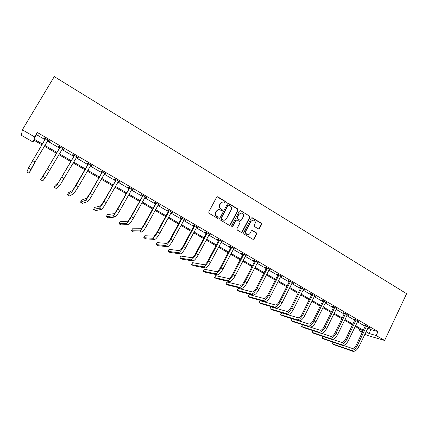 <?xml version="1.0" encoding="UTF-8"?>
<svg xmlns="http://www.w3.org/2000/svg" width="428" height="428" viewBox="0 0 428 428"><rect width="100%" height="100%" fill="white"/><g stroke="black" fill="none" stroke-linecap="round" stroke-linejoin="round"><path stroke-width="0.64" d="M226.359 202.792L226.123 201.893L217.852 196.88L216.632 197.222L208.73 211.994L209.078 213.288L217.424 218.248L218.275 217.996L218.034 217.098L216.959 216.461C215.525 215.396 215.156 214.021 215.856 212.336L216.509 211.106C217.231 209.918 218.253 209.436 219.58 209.65L221.656 210.694L222.325 210.378L222.089 209.479L221.014 208.837C219.585 207.767 219.222 206.398 219.917 204.718L220.57 203.493C221.271 202.332 222.271 201.845 223.571 202.037L225.706 203.107L226.359 202.792M225.738 203.113L226.048 202.829L225.807 201.93L217.119 196.8M217.611 218.323L217.975 218.018L217.729 217.119L216.959 216.461M221.683 210.699L222.02 210.405L221.779 209.506L221.014 208.837M258.33 228.873L259.502 228.515L261.61 224.449L261.278 223.197L252.429 217.831L251.252 218.184L243.634 232.768L243.971 234.03L253.109 239.429L254.072 238.979L256.634 234.041L256.302 232.784L252.279 230.414L251.327 230.869L250.054 233.319C249.444 234.335 248.588 234.737 247.48 234.528C245.881 233.838 245.388 232.629 246.004 230.901L251.011 221.303L253.499 220.099C255.136 220.768 255.65 221.977 255.04 223.737L254.211 225.331L254.542 226.589L258.33 228.873M367.887 327.885L370.862 329.619L378.036 331.582L376.164 335.536L384.622 340.453L406.6 293.71L54.27 76.601L22.363 129.812L34.588 136.923L33.908 139.047L42.506 144.038M378.036 331.582L37.252 132.445L34.588 136.923M238.107 210.223L237.77 208.95L228.696 203.45L227.487 203.798L219.676 218.51L220.019 219.794L229.178 225.24L230.382 224.882L238.107 210.223L237.781 210.25L237.444 208.982L227.996 203.364M240.638 210.688L249.599 216.119L249.931 217.381L242.302 231.976L241.333 232.425L237.256 230.039L236.914 228.766L240.033 222.828L239.696 221.554L237.139 220.019L235.94 220.372L232.682 226.567L231.997 226.888L231.601 225.925L239.445 211.036L240.638 210.688L249.599 216.119M37.252 132.445L36.514 134.67L45.09 139.667M47.455 141.047L59.578 148.12M61.905 149.474L73.835 156.429M76.184 157.798L87.89 164.625M90.265 166.011L101.757 172.714M104.154 174.11L115.437 180.691M117.855 182.098L128.935 188.555M131.369 189.979L142.246 196.318M144.701 197.752L155.385 203.979M157.857 205.419L168.348 211.539M170.836 212.989L181.14 218.997M183.649 220.457L193.766 226.359M196.292 227.83L206.232 233.629M208.768 235.106L218.531 240.804M221.089 242.291L230.681 247.882M233.249 249.38L242.671 254.874M245.255 256.383L254.51 261.781M257.11 263.295L266.205 268.597M268.811 270.116L277.751 275.327M280.372 276.857L289.151 281.977M291.789 283.513L300.413 288.542M303.061 290.088L311.541 295.031M314.195 296.583L322.53 301.44M325.2 302.992L333.385 307.769M336.066 309.332L344.112 314.024M346.798 315.591L354.71 320.203M357.407 321.776L365.186 326.307M47.973 140.443L49.482 141.32L49.653 140.983L44.041 137.709L43.891 138.057L45.405 138.945M62.386 148.853L63.879 149.72L64.104 149.415L58.566 146.189L58.363 146.504L59.856 147.376M76.607 157.146L78.073 158.002L78.351 157.734L72.894 154.545L72.637 154.829L74.108 155.69M90.65 165.342L92.073 166.171L92.4 165.936L87.018 162.795L86.713 163.047L88.163 163.892M104.534 173.442L105.882 174.233L106.262 174.025L100.949 170.927L100.596 171.147L102.025 171.981M118.224 181.435L119.508 182.178L119.931 182.007L114.693 178.947L114.287 179.134L115.704 179.963M131.738 189.315L132.948 190.021L133.418 189.877L128.25 186.865L127.795 187.02L129.192 187.833M145.065 197.094L146.205 197.763L146.724 197.645L141.625 194.67L141.128 194.799L142.503 195.601M158.216 204.766L159.853 205.306L154.824 202.374L154.278 202.471L155.637 203.263M171.189 212.341L172.805 212.871L167.846 209.971L167.257 210.046L168.6 210.827M183.997 219.815L185.591 220.334L180.696 217.472L180.065 217.52L181.386 218.291M196.634 227.188L198.212 227.701L193.376 224.877L192.707 224.893L194.012 225.658M209.11 234.469L210.667 234.967L205.895 232.185L205.183 232.174L206.473 232.928M221.426 241.654L222.961 242.146L218.248 239.396L217.499 239.364L218.772 240.103M233.581 248.748L235.095 249.23L230.446 246.517L229.659 246.458L230.917 247.191M245.581 255.751L247.079 256.222L242.489 253.547L241.665 253.462L242.901 254.184M257.431 262.664L258.908 263.129L254.376 260.486L253.515 260.379L254.74 261.091M269.132 269.49L270.592 269.95L266.114 267.339L265.221 267.206L266.43 267.912M280.688 276.231L282.127 276.686L277.708 274.102L276.777 273.952L277.975 274.648M292.099 282.892L293.522 283.336L289.157 280.784L288.194 280.613L289.371 281.303M303.372 289.467L304.773 289.9L300.461 287.386L299.466 287.193L300.633 287.873M314.5 295.962L315.891 296.39L311.632 293.908L310.605 293.688L311.755 294.362M325.499 302.382L326.869 302.799L322.659 300.344L321.605 300.108L322.744 300.772M336.36 308.722L337.713 309.134L333.556 306.705L332.476 306.453L333.599 307.106M347.092 314.981L348.429 315.388L344.326 312.991L343.213 312.718L344.321 313.366M357.696 321.171L359.017 321.567L354.962 319.197L353.822 318.908L354.919 319.545M368.176 327.286L369.482 327.677L365.475 325.334L364.303 325.023L365.389 325.655M384.622 340.453L367.176 335.359L364.945 334.07M362.232 332.497L359.028 330.646L362.623 331.673M359.771 329.089L359.028 330.646M34.005 140.24L32.961 141.994L21.4 135.302L22.363 129.812M366.042 331.77L369.022 333.498L376.164 335.536M44.876 145.413L57.031 152.464M59.364 153.818L71.321 160.757M73.675 162.121L85.413 168.932M87.794 170.312L99.312 176.999M101.714 178.39L113.024 184.955M115.448 186.362L126.549 192.803M128.994 194.221L139.897 200.55M142.358 201.973L153.064 208.19M155.541 209.629L166.059 215.728M168.557 217.178L178.883 223.17M181.397 224.625L191.535 230.51M194.066 231.981L204.028 237.759M206.574 239.236L216.359 244.918M218.922 246.4L228.536 251.98M231.109 253.472L240.552 258.951M243.141 260.454L252.418 265.836M255.024 267.35L264.135 272.636M266.751 274.155L275.707 279.35M278.339 280.875L287.135 285.984M289.777 287.514L298.423 292.533M301.077 294.073L309.572 299.001M312.237 300.547L320.588 305.394M323.258 306.946L331.465 311.707M334.15 313.264L342.213 317.945M344.909 319.507L352.838 324.103M355.54 325.671L363.329 330.197M42.003 144.878L33.598 140.004L32.961 141.994M362.971 330.946L355.176 326.425M352.474 324.857L344.545 320.262M341.849 318.7L333.781 314.024M331.095 312.467L322.883 307.705M320.208 306.154L311.857 301.312M309.193 299.766L300.691 294.839M298.038 293.303L289.387 288.285M286.749 286.755L277.943 281.651M275.316 280.126L266.355 274.937M263.739 273.417L254.617 268.131M252.017 266.623L242.735 261.24M240.145 259.737L230.697 254.264M228.119 252.771L218.505 247.197M215.942 245.709L206.152 240.033M203.605 238.556L193.638 232.779M191.107 231.313L180.958 225.433M178.444 223.972L168.113 217.986M165.615 216.536L155.096 210.437M152.619 209.003L141.903 202.792M139.442 201.363L128.534 195.04M126.094 193.622L114.982 187.18M112.559 185.779L101.243 179.22M98.841 177.829L87.312 171.147M84.937 169.766L73.193 162.956M70.834 161.591L58.871 154.658M56.539 153.304L44.378 146.253M36.514 134.67L33.908 139.047M370.862 329.619L369.022 333.498M43.891 138.057L44.084 137.73M63.879 149.72L64.066 149.393M78.073 158.002L78.26 157.681M92.073 166.171L92.255 165.85M105.882 174.233L106.064 173.912M119.508 182.178L119.685 181.863M132.948 190.021L133.124 189.706M146.205 197.763L146.381 197.447M159.291 205.397L159.462 205.082M172.2 212.93L172.372 212.62M184.944 220.367L185.115 220.056M197.522 227.707L197.688 227.396M209.939 234.951L210.105 234.64M222.196 242.104L222.357 241.793M234.293 249.16L234.453 248.855M246.239 256.131L246.4 255.826M258.036 263.017L258.191 262.712M269.683 269.811L269.838 269.512M281.185 276.525L281.34 276.221M292.549 283.154L292.699 282.855M303.768 289.703L303.917 289.403M314.853 296.171L314.997 295.871M325.799 302.559L325.949 302.264M336.617 308.872L336.761 308.577M347.306 315.104L347.45 314.815M357.867 321.268L358.006 320.979M368.305 327.356L368.438 327.067M222.528 202.027L220.57 203.493M220.709 208.864C219.28 207.799 218.917 206.43 219.607 204.755L220.26 203.53M218.58 209.613L216.509 211.106M216.659 216.477C215.225 215.418 214.856 214.043 215.552 212.363L216.21 211.132M229.467 225.347L230.061 224.887L237.781 210.25M228.943 205.103L228.097 205.349L221.249 218.253L221.485 219.152L223.379 220.136C224.721 220.377 225.759 219.89 226.487 218.687L231.147 209.875C231.837 208.211 231.473 206.842 230.061 205.782L228.943 205.103M228.413 205.06L228.097 205.349M223.978 220.217L221.18 219.168L220.939 218.269L227.782 205.381M241.36 232.431L241.97 231.971L249.588 217.397L249.256 216.135M236.507 219.922L235.614 220.383L232.356 226.573L232.682 226.567M231.987 226.883L232.356 226.573M243.259 216.68C243.88 214.899 243.35 213.674 241.681 213.005L239.182 214.214L237.396 217.606L237.733 218.879L240.536 220.516L241.483 220.062L243.259 216.68M240.884 212.978L239.182 214.214M240.59 220.527L237.406 218.895L237.069 217.622L238.851 214.235M240.306 210.715L239.969 210.597M252.761 220.056L251.011 221.303M247.807 234.587L247.138 234.517C245.544 233.827 245.051 232.623 245.661 230.901L250.669 221.313M253.109 239.429L253.724 238.963L256.281 234.036L255.949 232.779L251.915 230.408M258.576 228.969L261.251 224.459L260.92 223.202L251.792 217.74M45.561 138.597L32.667 160.655L35.037 162.003L48.139 140.1M45.379 139.18L45.459 138.533M48.305 140.197L47.69 140.646L34.919 162.266L29.125 173.244L30.773 169.413L35.037 162.003M29.125 173.244L26.921 172.008L28.425 168.086L32.667 160.655M47.69 140.646L47.856 140.304M60.07 147.061L47.192 169.253L40.58 179.69L42.998 176.315L60.022 147.403M40.58 179.69L42.752 180.91L45.315 177.625L62.606 148.543M59.813 147.719L59.909 146.97M62.718 148.607L62.178 149.008M74.37 155.412L58.641 182.237L55.26 185.217L54.062 187.277L57.368 184.431L74.328 155.755M54.062 187.277L56.207 188.481L59.653 185.725L76.874 156.873M74.065 156.033L74.162 155.289M76.928 156.905L76.532 157.204M88.478 163.646L72.797 190.251L68.555 192.712L67.373 194.761L71.54 192.44L76.109 185.399L88.436 163.983M67.373 194.761L69.486 195.954L73.793 193.713L78.377 186.688L90.945 165.085M88.12 164.229L88.216 163.491M102.388 171.767L89.869 193.552L86.761 198.159L81.673 200.111L80.507 202.15L85.52 200.336C86.296 199.742 87.852 197.436 90.19 193.419L102.346 172.104M80.507 202.15L82.599 203.327L87.745 201.588C88.532 201.005 90.094 198.704 92.427 194.692L104.828 173.19M101.987 172.318L102.078 171.585M116.116 179.776L103.71 201.433L100.532 205.959L94.631 207.419L93.481 209.447L99.312 208.126C100.173 207.585 101.762 205.322 104.079 201.326L116.074 180.113M93.481 209.447L95.54 210.608L101.506 209.362C102.378 208.832 103.972 206.574 106.283 202.583L118.519 181.178M115.662 180.295L115.753 179.567M129.652 187.678L117.358 209.206C115.838 211.839 114.758 213.321 114.121 213.652L107.423 214.631L106.283 216.654L112.917 215.808C113.859 215.327 115.48 213.096 117.775 209.131L129.609 188.015M106.283 216.654L108.321 217.799L115.079 217.028C116.036 216.552 117.663 214.337 119.952 210.367L132.022 189.064M129.149 188.165L129.24 187.443M143.006 195.478L130.824 216.873C129.315 219.489 128.218 220.95 127.528 221.244L120.054 221.752L118.931 223.764L126.335 223.389C127.367 222.961 129.015 220.773 131.289 216.825L142.968 195.805M118.931 223.764L120.942 224.898L128.47 224.593C129.513 224.17 131.166 221.993 133.44 218.05L145.349 196.843M142.465 195.933L142.551 195.211M156.188 203.166L155.599 203.594L144.113 224.438C142.615 227.043 141.497 228.472 140.759 228.734L132.525 228.787L131.417 230.788L139.582 230.869C140.689 230.489 142.369 228.343 144.621 224.422L156.145 203.498M131.417 230.788L133.402 231.906L141.689 232.062C142.808 231.687 144.493 229.547 146.745 225.626L158.494 204.514M155.599 203.594L155.685 202.877M169.188 210.758L168.557 211.154L157.226 231.901C155.744 234.491 154.604 235.898 153.812 236.128L144.846 235.732L143.749 237.727L152.652 238.252C153.834 237.925 155.546 235.812 157.777 231.912L169.151 211.084M143.749 237.727L145.713 238.835L154.727 239.423C155.926 239.108 157.638 237 159.869 233.105L171.468 212.09M168.557 211.154L168.643 210.442M182.023 218.248L181.349 218.612L170.162 239.268C168.691 241.841 167.535 243.227 166.695 243.42L157.012 242.596L155.931 244.581L165.545 245.538C166.808 245.26 168.546 243.179 170.761 239.306L181.98 218.574M155.931 244.581L157.868 245.672L167.599 246.694C168.873 246.426 170.612 244.351 172.826 240.483L184.27 219.564M181.349 218.612L181.435 217.906M194.686 225.642L194.649 225.963L193.975 225.979L182.933 246.539C181.472 249.096 180.3 250.46 179.407 250.621L169.033 249.369L167.963 251.348L178.278 252.729C179.61 252.493 181.376 250.455 183.569 246.603L194.649 225.963M167.963 251.348L169.879 252.424L180.3 253.868C181.649 253.649 183.414 251.611 185.608 247.764L196.907 226.936M193.975 225.979L194.055 225.272M207.184 232.939L207.147 233.26L206.435 233.249L195.532 253.718C194.087 256.26 192.9 257.597 191.958 257.731L180.905 256.067L179.846 258.036L190.84 259.823C192.247 259.641 194.039 257.635 196.211 253.804L207.147 233.26M179.846 258.036L181.739 259.101L192.841 260.952C194.259 260.775 196.051 258.774 198.223 254.949L209.378 234.218M206.435 233.249L206.515 232.548M219.527 240.14L219.489 240.461L218.735 240.424L207.971 260.796C206.542 263.327 205.333 264.643 204.349 264.745L192.632 262.68L191.589 264.638L203.246 266.831C204.718 266.692 206.537 264.718 208.693 260.909L219.489 240.461M191.589 264.638L193.456 265.692L205.215 267.944C206.703 267.81 208.522 265.841 210.678 262.038L221.688 241.403M218.735 240.424L218.815 239.728M231.709 247.25L231.666 247.571L230.879 247.507L220.249 267.789C218.831 270.303 217.606 271.598 216.579 271.668L204.22 269.212L203.188 271.165L215.487 273.743C217.033 273.653 218.874 271.71 221.009 267.923L231.666 247.571M203.188 271.165L205.033 272.203L217.435 274.846C218.992 274.76 220.832 272.823 222.967 269.041L233.838 248.497M230.879 247.507L230.96 246.817M243.73 254.269L243.693 254.585L242.869 254.5L232.372 274.69C230.965 277.194 229.729 278.462 228.654 278.505L215.664 275.669L214.647 277.611L227.578 280.575C229.183 280.522 231.05 278.617 233.169 274.851L243.693 254.585M214.647 277.611L216.472 278.639L229.499 281.661C231.12 281.613 232.987 279.714 235.106 275.953L245.838 255.5M242.869 254.5L242.949 253.815M255.602 261.203L255.57 261.513L254.703 261.406L244.345 281.506C242.949 283.994 241.692 285.246 240.579 285.257L226.979 282.047L225.973 283.983L239.514 287.316C241.189 287.306 243.072 285.433 245.174 281.688L255.57 261.513M225.973 283.983L227.776 284.995L241.413 288.386C243.093 288.386 244.987 286.514 247.084 282.774L257.683 262.418M254.703 261.406L254.783 260.722M267.329 268.046L267.291 268.356L266.393 268.222L256.163 288.237C254.778 290.708 253.51 291.939 252.349 291.928L238.155 288.349L237.16 290.28L251.3 293.972C253.034 294.004 254.944 292.164 257.03 288.44L267.291 268.356M237.16 290.28L238.942 291.281L253.178 295.031C254.922 295.074 256.832 293.234 258.913 289.515L269.383 269.244M266.393 268.222L266.473 267.548M278.906 274.803L278.869 275.113L277.938 274.958L267.832 294.881C266.457 297.337 265.173 298.546 263.974 298.509L249.203 294.576L248.219 296.497L262.942 300.547C264.734 300.622 266.665 298.808 268.731 295.106L278.869 275.113M248.219 296.497L249.979 297.492L264.793 301.596C266.596 301.67 268.533 299.862 270.598 296.165L280.934 275.985M277.938 274.958L278.013 274.284M290.339 281.474L290.302 281.785L289.339 281.608L279.356 301.446C277.997 303.885 276.697 305.078 275.461 305.014L260.122 300.734L259.149 302.65L274.439 307.042C276.29 307.154 278.243 305.367 280.292 301.687L290.302 281.785M259.149 302.65L260.893 303.629L276.269 308.074C278.13 308.192 280.083 306.411 282.132 302.735L292.34 282.646M289.339 281.608L289.414 280.939M301.628 288.071L301.596 288.376L300.6 288.178L290.735 307.925C289.387 310.354 288.076 311.525 286.803 311.434L270.913 306.822L269.956 308.727L285.792 313.457C287.702 313.606 289.67 311.851 291.709 308.192L301.596 288.376M269.956 308.727L271.673 309.695L287.6 314.473C289.515 314.628 291.489 312.879 293.522 309.225L303.607 289.221M300.6 288.178L300.675 287.509M312.782 294.576L312.75 294.881L311.723 294.667L301.981 314.323C300.643 316.741 299.316 317.892 298.006 317.779L281.581 312.836L280.629 314.73L297.005 319.791C298.974 319.978 300.964 318.25 302.981 314.612L312.75 294.881M280.629 314.73L282.33 315.687L298.792 320.797C300.766 320.989 302.762 319.267 304.773 315.634L314.74 295.721M311.723 294.667L311.798 294.004M323.803 301.012L323.766 301.312L322.707 301.077L313.082 320.647C311.755 323.054 310.418 324.183 309.07 324.044L292.126 318.78L291.184 320.668L308.085 326.05C310.107 326.27 312.114 324.574 314.115 320.952L323.766 301.312M291.184 320.668L292.87 321.615L309.851 327.046C311.878 327.27 313.89 325.58 315.885 321.963L325.729 302.136M322.707 301.077L322.782 300.413M334.685 307.363L334.653 307.662L333.562 307.406L324.055 326.896C322.739 329.287 321.385 330.4 320.005 330.234L310.241 327.115M302.532 324.702L301.622 326.543L319.031 332.23C321.102 332.486 323.129 330.817 325.114 327.217L334.653 307.662M301.622 326.543L303.281 327.474L320.77 333.214C322.851 333.476 324.884 331.812 326.864 328.217L336.59 308.476M333.562 307.406L333.637 306.753M345.439 313.638L345.407 313.938L344.289 313.665L334.889 333.064C333.583 335.445 332.224 336.536 330.807 336.355L321.481 333.294M312.793 330.598L311.937 332.342L329.844 338.339C331.968 338.628 334.017 336.986 335.98 333.407L345.407 313.938M311.937 332.342L313.58 333.268L331.566 339.308C333.696 339.607 335.745 337.97 337.713 334.391L347.322 314.74M344.289 313.665L344.358 313.012M356.064 319.839L356.026 320.139L354.882 319.844L345.599 339.163C344.305 341.528 342.93 342.603 341.48 342.395L332.502 339.388M322.953 336.413L322.14 338.083L340.528 344.374C342.705 344.7 344.765 343.079 346.717 339.522L356.026 320.139M322.14 338.083L323.761 338.997L342.229 345.332C344.412 345.664 346.477 344.053 348.429 340.495L357.926 320.93M354.882 319.844L354.956 319.197M366.561 325.97L366.529 326.264L365.357 325.954L356.176 345.187C354.892 347.536 353.507 348.601 352.025 348.371L343.352 345.401M332.995 342.165L332.224 343.759L351.088 350.334C353.309 350.692 355.39 349.104 357.327 345.562L366.529 326.264M332.224 343.759L333.829 344.658L352.768 351.286C354.994 351.65 357.08 350.061 359.012 346.525L368.401 327.046M365.357 325.954L365.426 325.323M225.807 201.93L226.123 201.893M217.729 217.119L218.034 217.098M221.779 209.506L222.089 209.479M219.607 204.755L219.917 204.718M215.552 212.363L215.856 212.336M217.547 196.928L217.852 196.88M230.061 224.887L230.382 224.882M228.375 203.487L228.696 203.45M237.444 208.982L237.77 208.95M220.939 218.269L221.249 218.253M221.18 219.168L221.485 219.152M222.309 219.842L222.614 219.826M249.588 217.397L249.931 217.381M241.97 231.971L242.302 231.976M235.614 220.383L235.94 220.372M237.069 217.622L237.396 217.606M237.406 218.895L237.733 218.879M239.964 220.431L240.295 220.415M245.661 230.901L246.004 230.901M252.156 230.51L252.504 230.51M255.949 232.779L256.302 232.784M256.281 234.036L256.634 234.041M253.724 238.963L254.072 238.979M252.081 217.847L252.429 217.831M260.92 223.202L261.278 223.197M261.251 224.459L261.61 224.449M259.143 228.515L259.502 228.515M28.425 168.086L30.773 169.413M47.353 169.017L49.685 170.349M42.998 176.315L45.315 177.625M61.83 177.267L64.13 178.578M57.368 184.431L59.653 185.725M76.109 185.399L78.377 186.688M71.54 192.44L73.793 193.713M90.19 193.419L92.427 194.692M85.52 200.336L87.745 201.588M104.079 201.326L106.283 202.583M99.312 208.126L101.506 209.362M117.775 209.131L119.952 210.367M112.917 215.808L115.079 217.028M131.289 216.825L133.44 218.05M126.335 223.389L128.47 224.593M144.621 224.422L146.745 225.626M139.582 230.869L141.689 232.062M157.777 231.912L159.869 233.105M152.652 238.252L154.727 239.423M170.761 239.306L172.826 240.483M165.545 245.538L167.599 246.694M183.569 246.603L185.608 247.764M178.278 252.729L180.3 253.868M196.211 253.804L198.223 254.949M190.84 259.823L192.841 260.952M208.693 260.909L210.678 262.038M203.246 266.831L205.215 267.944M221.009 267.923L222.967 269.041M215.487 273.743L217.435 274.846M233.169 274.851L235.106 275.953M227.578 280.575L229.499 281.661M245.174 281.688L247.084 282.774M239.514 287.316L241.413 288.386M257.03 288.44L258.913 289.515M251.3 293.972L253.178 295.031M268.731 295.106L270.598 296.165M262.942 300.547L264.793 301.596M280.292 301.687L282.132 302.735M274.439 307.042L276.269 308.074M291.709 308.192L293.522 309.225M285.792 313.457L287.6 314.473M302.981 314.612L304.773 315.634M297.005 319.791L298.792 320.797M314.115 320.952L315.885 321.963M308.085 326.05L309.851 327.046M325.114 327.217L326.864 328.217M319.031 332.23L320.77 333.214M335.98 333.407L337.713 334.391M329.844 338.339L331.566 339.308M346.717 339.522L348.429 340.495M340.528 344.374L342.229 345.332M357.327 345.562L359.012 346.525M351.088 350.334L352.768 351.286M217.264 196.816L217.568 196.768M228.108 203.38L228.424 203.343M223.068 220.153L223.379 220.136M240.204 220.527L240.536 220.516M240.044 210.608L240.376 210.581M247.138 234.517L247.48 234.528M251.931 230.414L252.279 230.414M251.835 217.75L252.178 217.734"/></g></svg>
